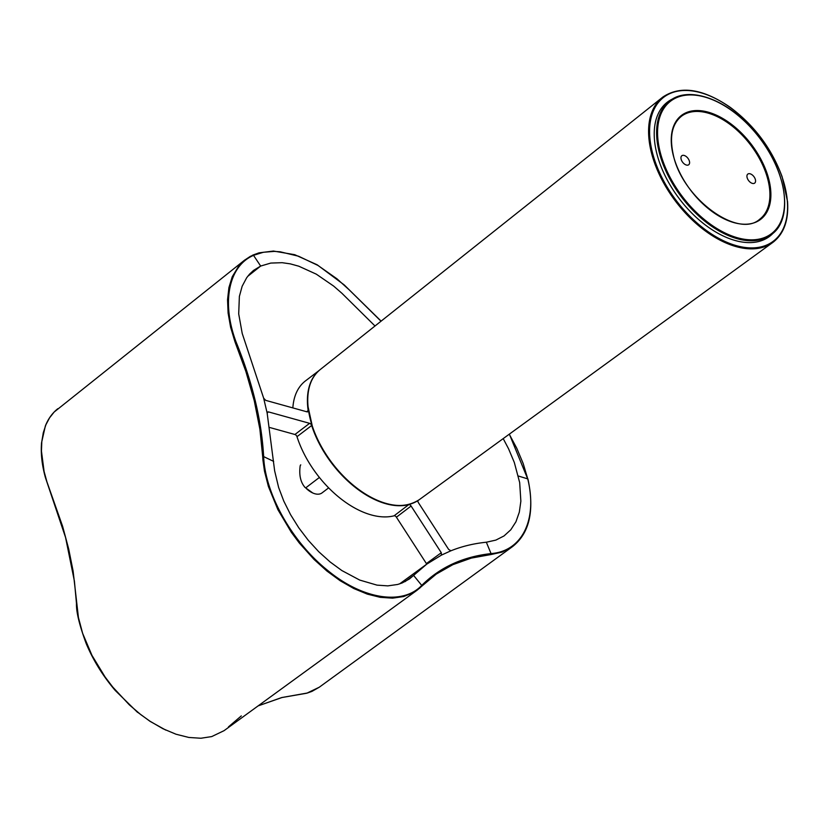 <?xml version="1.0" encoding="UTF-8"?>
<svg xmlns="http://www.w3.org/2000/svg" width="829" height="829" viewBox="0 0 829 829"><rect width="100%" height="100%" fill="white"/><g stroke="black" fill="none" stroke-linecap="round" stroke-linejoin="round"><path stroke-width="1.24" d="M322.398 492.592A17.585 10.238 -127.3 0 1 322.056 492.882A17.585 10.238 -127.3 0 1 314.896 493.763A17.585 10.238 -127.3 0 1 313.01 493.089A17.585 10.238 -127.3 0 1 305.683 487.887L319.383 477.463M312.792 492.996L305.683 487.887M304.74 487.203L305.093 487.473C300.658 482.509 299 475.442 300.119 466.271L300.367 465.224A17.585 10.238 -127.3 0 1 300.761 464.893L300.367 465.224M681.096 159.085A5.668 3.306 52.7 0 0 684.433 164.038A5.668 3.306 52.7 0 0 688.712 164.753A5.668 3.306 52.7 0 0 687.904 158.246A5.668 3.306 52.7 0 0 681.842 155.728A5.668 3.306 52.7 0 0 681.096 159.085M747.074 177.437A5.668 3.306 52.7 0 0 750.411 182.39A5.668 3.306 52.7 0 0 754.68 183.105A5.668 3.306 52.7 0 0 753.882 176.598A5.668 3.306 52.7 0 0 747.82 174.08A5.668 3.306 52.7 0 0 747.074 177.437M666.07 103.21A84.309 49.077 -127.3 0 1 669.77 100.92L666.247 103.594A83.947 48.87 52.7 0 0 661.749 107.863M770.763 235.042A84.309 49.077 -127.3 0 1 768.162 237.374M773.416 232.876A84.351 49.108 -127.3 0 1 769.146 236.69A84.351 49.108 -127.3 0 1 707.479 226.566A84.351 49.108 -127.3 0 1 666.993 102.444A84.351 49.108 -127.3 0 1 673.158 98.692M399.588 583.896L426.759 564.134L441.442 555.109L441.297 552.736L411.091 506.022A2.269 1.316 52.7 0 0 408.78 504.633A81.677 47.543 -127.3 0 1 311.673 425.505A2.269 1.316 52.7 0 0 309.611 423.329L268.42 411.878L267.156 413.111L263.653 398.179L265.726 400.366L306.906 411.816A2.269 1.316 52.7 0 0 307.828 411.702A2.269 1.316 52.7 0 0 308.16 410.562A81.677 47.543 -127.3 0 1 317.03 372.522M267.135 412.883L268.42 411.878L267.487 412.003M418.085 500.498A2.269 1.316 52.7 0 0 418.417 502.675L448.624 549.389L450.924 550.788L441.411 555.119M441.297 552.736L426.396 563.575L396.407 517.192A2.269 1.316 52.7 0 0 394.096 515.804A81.677 47.543 -127.3 0 1 296.989 436.676A2.269 1.316 52.7 0 0 294.927 434.5L269.891 427.546M292.855 407.909A81.677 47.543 -127.3 0 1 305.549 380.832L318.937 370.646M263.653 398.179L242.213 333.424L238.7 313.89L239.374 296.409L242.141 286.285L246.669 277.756L249.591 274.098L253.539 270.409L260.669 266.057L253.539 255.363C228.773 265.943 221.302 301.994 235.892 341.507C252.348 381.796 261.612 420.168 263.653 456.613C265.083 493.97 292.191 542.073 327.465 570.248C362.449 599.326 402.593 605.647 421.733 585.409L413.598 575.399L409.526 578.891L402.169 582.963L397.651 584.466L387.817 585.875L376.998 585.129L359.713 580.072L341.849 570.549L330.118 561.958L318.761 551.741L308.295 540.321L298.792 527.824L290.575 514.674L283.787 501.099L278.637 487.504L274.658 470.913L267.156 413.111M165.759 730.09L150.111 721.385L137.749 712.339M273.653 461.38L263.653 456.613L262.7 456.706L262.948 460.261L264.492 471.224L268.389 486.457L277.881 509.628L291.321 532.291L299.3 543.016L314.077 559.482L326.885 571.015L340.253 580.787L353.807 588.538L367.299 594.113L380.273 597.336L392.563 598.155L403.692 596.538L413.536 592.517L419.837 588.03L421.733 585.409C440.064 567.171 463.338 556.56 491.566 553.544C522.446 550.964 537.658 519.234 527.721 478.768L523.192 463.556L516.747 448.188L509.265 434.199M503.203 438.603L508.591 448.841L514.332 462.52L519.679 482.613L520.861 501.193L519.317 512.167L515.928 521.804L510.809 529.762L504.032 535.938L495.856 540.104L486.343 542.218L491.4 554.466L471.286 558.104L452.862 564.663L436.261 574.093L421.868 586.103M486.343 542.218C473.722 543.513 461.96 546.363 451.038 550.746L450.924 550.788M426.759 564.134L413.598 575.399L404.956 581.689M513.338 545.99L502.198 552.073L491.4 554.466M228.452 726.898L241.301 715.904M258.161 705.862L281.715 697.552L307.466 692.992L311.963 691.376L319.238 687.241L512.291 546.788C529.482 533.441 534.695 510.83 527.928 478.944L518.343 476.012M262.7 456.706L259.892 429.225L254.265 400.728L245.871 371.465L234.97 341.807L230.597 327.186L228.099 312.999L227.54 299.694L228.928 287.528L232.255 276.731L238.98 265.632L244.327 260.347L250.493 256.254L263.384 252.265L274.285 251.394L280.098 251.778L298.616 256.234L317.942 265.425L337.009 278.834L349.268 289.912L381.019 321.217M381.122 321.134L344.19 284.896L317.175 264.793L294.72 254.69L273.466 251.052L258.969 252.855L252.824 255.094L244.659 260.088L54.165 412.023L49.574 417.816L45.916 424.738L43.295 432.697L41.802 441.546L41.45 451.1L44.092 471.463L46.921 481.836L62.621 526.342L68.693 548.964L73.118 571.119L78.423 617.491L82.61 633.283L91.957 655.366L105.086 676.972L112.734 687.034L129.293 704.816L140.806 714.639L150.039 721.251L162.909 728.712L176.007 734.225L188.846 737.458L200.898 738.245L211.716 736.587L224.068 730.66L417.111 590.207L434.334 575.461M247.674 276.378L260.669 266.057L270.772 263.073L282.171 262.689L290.326 263.871L298.813 266.213L316.305 274.161L333.631 286.067L341.921 293.279L375.009 325.994M759.768 219.177A64.662 37.637 52.7 0 0 768.214 180.96A64.662 37.637 52.7 0 0 730.152 124.516A64.662 37.637 52.7 0 0 681.448 116.257C672.153 123.863 669.397 136.505 673.169 154.184C681.438 197.375 738.028 239.26 759.768 219.177M771.447 234.524A83.947 48.87 -127.3 0 1 708.215 223.809A83.947 48.87 -127.3 0 1 658.806 150.526A83.947 48.87 -127.3 0 1 669.77 100.91C688.785 85.397 727.22 99.273 753.913 130.806C785.913 166.422 794.949 218.338 771.447 234.524L767.923 237.208A83.947 48.87 52.7 0 1 764.421 239.488M672.951 153.997A65.346 38.041 -127.3 0 1 733.872 126.205A65.346 38.041 -127.3 0 1 756.328 221.944A65.346 38.041 -127.3 0 1 672.951 153.997M659.749 150.329A83.263 48.476 52.7 0 0 766.006 236.907A83.263 48.476 52.7 0 0 737.395 114.91A83.263 48.476 52.7 0 0 659.749 150.329M730.432 107.666A90.465 52.662 52.7 0 0 653.78 157.406A90.465 52.662 52.7 0 0 771.467 242.514A90.465 52.662 52.7 0 0 730.432 107.666M773.042 242.265A91.149 53.056 -127.3 0 1 772.773 242.472L773.312 242.068C784.037 233.509 788.783 220.027 787.55 201.602L782.141 176.805C771.789 148.733 754.535 125.614 730.39 107.449C703.168 88.734 680.671 85.242 662.92 96.993L320.139 369.63A81.76 47.595 52.7 0 0 359.392 489.949A81.76 47.595 52.7 0 0 419.163 499.752L772.773 242.472A91.149 53.056 -127.3 0 1 706.142 231.529A91.149 53.056 -127.3 0 1 662.392 97.407A91.149 53.056 -127.3 0 1 662.651 97.2M359.05 489.815A81.087 47.201 -127.3 0 1 308.657 411.029M411.091 506.022L396.407 517.192M311.673 425.505L296.989 436.676M408.78 504.633L394.096 515.804M309.611 423.329L294.927 434.5M308.16 410.562L306.626 411.744M527.814 479.203L509.358 434.127M421.712 586.258L421.733 585.409M328.636 487.877L322.056 492.882M764.483 239.457L767.923 237.208M666.247 103.594L661.843 107.739M320.139 369.63C310.802 377.402 306.709 389.443 307.849 405.754L312.668 427.805C321.953 452.986 337.434 473.732 359.092 490.032C383.185 506.623 403.215 509.866 419.163 499.752M258.13 705.883L281.953 697.531L306.803 693.21L319.238 687.241M57.812 408.707C52.341 413.08 48.186 418.832 45.346 425.982L41.554 442.769C40.662 453.401 41.937 464.955 45.367 477.421L65.553 537.42L74.413 581.17L76.475 603.46C76.154 611.761 79.397 625.149 86.216 643.625C93.19 660.278 102.858 675.884 115.2 690.433L137.552 712.37"/></g></svg>
